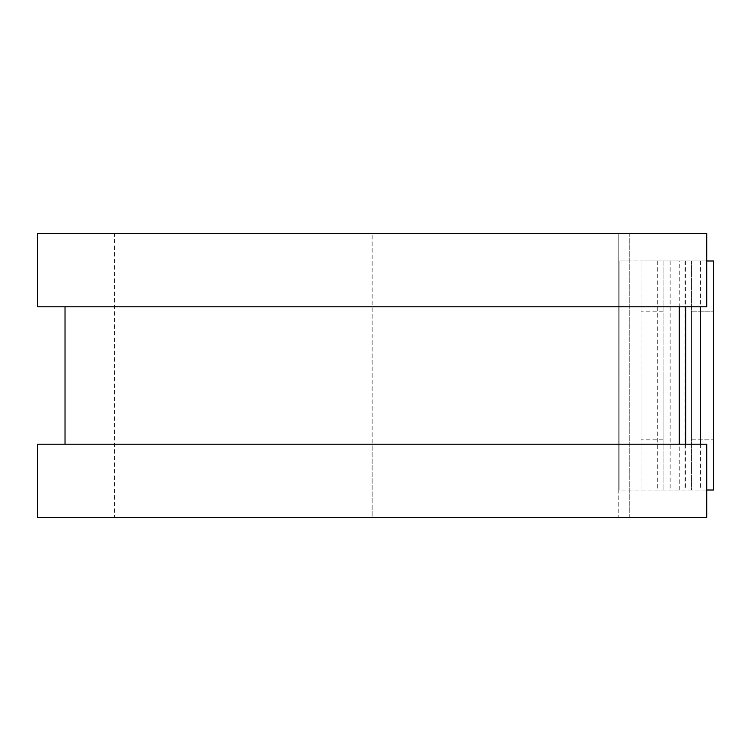 <?xml version="1.0" encoding="UTF-8"?>
<svg xmlns="http://www.w3.org/2000/svg" width="751" height="751" viewBox="0 0 751 751"><rect width="100%" height="100%" fill="white"/><g stroke="black" fill="none" stroke-linecap="round" stroke-linejoin="round"><path stroke-width="0.56" stroke-dasharray="3.75 2.82" d="M691.464 311.149L713.45 311.149L713.45 439.851L713.45 311.149L691.464 311.149L691.464 439.851L691.464 311.149M641.082 375.5L641.082 439.851L641.082 375.5M663.067 375.5L663.067 439.851L663.067 375.5M619.096 490.009L618.186 490.009L618.186 444.207L618.186 517.486L618.186 233.514L618.186 490.009L663.067 490.009L619.096 490.009L619.096 260.991L618.186 260.991L619.096 260.991L619.096 490.009M663.067 260.991L619.096 260.991L641.082 260.991L641.082 490.009L641.082 260.991L663.067 260.991L663.067 490.009L663.067 260.991M706.719 260.991L657.247 260.991L713.45 260.991L713.45 490.009L691.464 490.009L691.464 260.991L691.464 490.009L657.247 490.009L706.719 490.009M657.247 260.991L657.247 490.009M37.55 306.793L618.186 306.793L372.13 306.793L372.13 444.207L618.186 444.207L372.13 444.207L372.13 517.486L618.186 517.486L372.13 517.486L372.13 233.514L618.186 233.514L372.13 233.514L372.13 306.793L65.027 306.793L679.233 306.793L679.233 260.991M679.233 490.009L679.233 444.207L37.55 444.207M691.464 439.851L713.45 439.851L691.464 439.851M37.55 233.514L372.13 233.514L114.499 233.514L114.499 517.486L372.13 517.486L37.55 517.486M679.233 444.207L706.719 444.207L706.719 517.486L629.77 517.486L629.77 233.514L114.499 233.514M679.233 306.793L706.719 306.793L706.719 233.514L629.77 233.514L629.77 517.486L114.499 517.486M685.025 260.991L685.025 490.009M670.127 260.991L670.127 490.009M685.672 260.991L685.672 306.793M685.672 444.207L685.672 490.009M700.57 260.991L700.57 306.793M700.57 444.207L700.57 490.009M663.067 439.851L641.082 439.851M663.067 311.149L641.082 311.149"/><path stroke-width="1.13" d="M706.719 260.991L713.45 260.991L713.45 490.009L706.719 490.009M679.233 306.793L679.233 444.207L679.233 306.793M706.719 233.514L706.719 306.793L37.55 306.793L37.55 233.514L706.719 233.514M706.719 444.207L706.719 517.486L37.55 517.486L37.55 444.207L706.719 444.207M685.672 306.793L685.672 444.207M700.57 306.793L700.57 444.207M65.027 306.793L65.027 444.207"/></g></svg>
